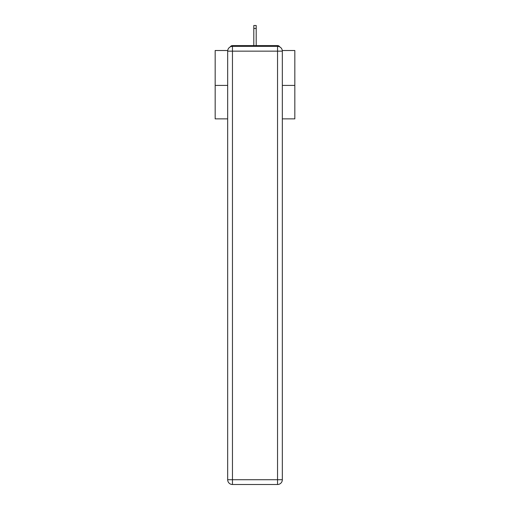 <?xml version="1.0" encoding="UTF-8"?>
<svg xmlns="http://www.w3.org/2000/svg" width="510" height="510" viewBox="0 0 510 510"><rect width="100%" height="100%" fill="white"/><g stroke="black" fill="none" stroke-linecap="round" stroke-linejoin="round"><path stroke-width="0.76" d="M282.279 50.515L294.831 50.515L294.831 118.862L282.323 118.862M227.677 85.406L215.169 85.406L215.169 118.862L227.677 118.862M215.169 85.406L215.169 50.515L227.721 50.515M294.831 85.406L282.323 85.406M279.665 46.869A2.391 2.391 0 0 0 277.542 45.575L232.458 45.575A2.391 2.391 0 0 0 230.335 46.869M277.542 45.575L267.425 45.575M242.575 45.575L232.458 45.575M232.458 46.372L277.542 46.372A4.781 4.781 0 0 1 282.323 51.153L282.323 479.719A4.781 4.781 0 0 1 277.542 484.5L232.458 484.5L232.458 479.719L277.542 479.719L277.542 51.153L232.458 51.153L232.458 479.719L227.677 479.719L227.677 51.153L232.458 51.153L232.458 46.372A4.781 4.781 0 0 0 227.677 51.153A4.781 4.781 0 0 1 232.458 46.372M227.677 479.719A4.781 4.781 0 0 0 232.458 484.5A4.781 4.781 0 0 1 227.677 479.719M256.192 28.445L253.808 28.445L253.808 25.5L256.192 25.5L256.192 45.575M253.808 28.445L253.808 45.575M277.542 484.5A4.781 4.781 0 0 0 282.323 479.719L277.542 479.719L277.542 484.5M282.323 51.153A4.781 4.781 0 0 0 277.542 46.372L277.542 51.153L282.323 51.153"/></g></svg>
